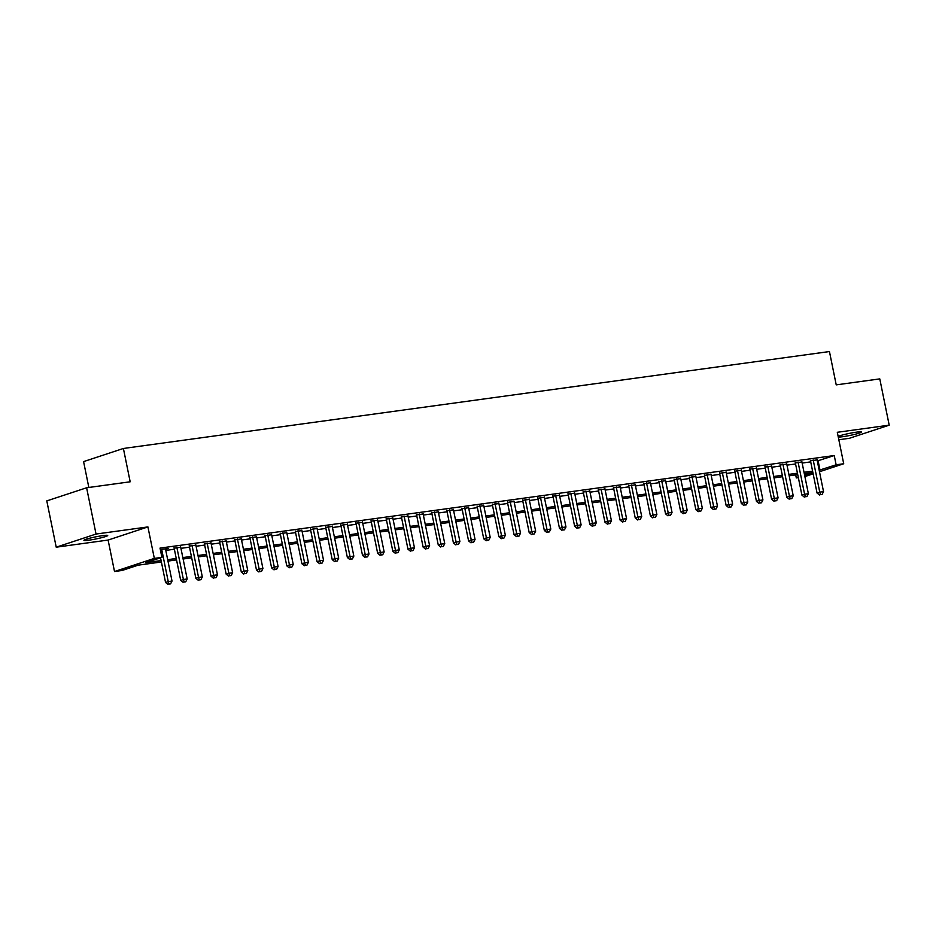 <?xml version="1.0" encoding="UTF-8"?>
<svg xmlns="http://www.w3.org/2000/svg" width="936" height="936" viewBox="0 0 936 936"><rect width="100%" height="100%" fill="white"/><g stroke="black" fill="none" stroke-linecap="round" stroke-linejoin="round"><path stroke-width="1.4" d="M88.932 540.177A12.133 1.065 168.5 0 0 101.369 537.744A12.133 1.065 168.5 0 0 107.71 535.497A12.133 1.065 168.5 0 0 102.714 535.638A12.133 1.065 168.5 0 0 90.277 538.071A12.133 1.065 168.5 0 0 83.924 540.329A12.133 1.065 168.5 0 0 88.932 540.177M838.282 437.053A12.133 1.065 168.5 0 0 842.704 436.702A12.133 1.065 168.5 0 0 855.141 434.269A12.133 1.065 168.5 0 0 861.483 432.011A12.133 1.065 168.5 0 0 856.487 432.163A12.133 1.065 168.5 0 0 838.153 436.445M161.39 561.986L138.224 565.157L122.089 570.48L114.508 571.522L154.335 558.394L161.905 557.353L145.759 562.676L161.097 560.57M108.108 540.06L147.923 526.921L96.034 534.046L86.615 487.773L46.8 500.9L56.218 547.186L108.108 540.06L114.508 571.522M88.838 487.469L83.585 461.612L123.4 448.473L829.448 351.55L836.222 384.871L879.782 378.893L889.2 425.166L837.31 432.292L843.71 463.753L819.491 471.744M838.82 439.745L849.385 438.294L889.2 425.166M798.35 477.652L796.314 477.933L798.279 477.278M795.694 474.903L796.314 477.933M96.034 534.046L56.218 547.186M165.578 549.327L168.129 548.484L160.325 549.561M180.73 547.244L174.154 548.18M195.881 545.173L189.306 546.097M211.033 543.091L204.457 544.015M226.184 541.008L219.609 541.944M241.336 538.925L234.76 539.861M256.487 536.855L249.912 537.779M271.627 534.772L265.052 535.696M286.779 532.689L280.203 533.614M301.93 530.607L295.355 531.543M317.082 528.536L310.506 529.46M332.233 526.453L325.658 527.377M347.385 524.371L340.809 525.295M362.536 522.288L355.961 523.224M377.688 520.205L371.112 521.141M392.839 518.135L386.264 519.059M407.991 516.052L401.415 516.976M423.142 513.969L416.567 514.905M438.294 511.887L431.718 512.823M453.445 509.816L446.87 510.74M468.597 507.733L462.021 508.657M483.748 505.651L477.173 506.575M498.9 503.568L492.324 504.504M514.051 501.485L507.476 502.421M529.203 499.414L522.627 500.339M544.354 497.332L537.779 498.256M559.506 495.249L552.93 496.185M574.657 493.167L568.082 494.103M589.809 491.096L583.233 492.02M604.96 489.013L598.385 489.937M620.112 486.931L613.536 487.855M635.263 484.848L628.688 485.784M650.415 482.777L643.839 483.701M665.566 480.695L658.991 481.619M680.718 478.612L674.142 479.536M695.869 476.529L689.294 477.465M711.021 474.447L704.445 475.383M726.172 472.376L719.597 473.3M741.324 470.293L734.748 471.217M756.475 468.211L749.9 469.147M771.627 466.128L765.051 467.064M786.778 464.057L780.203 464.981M801.93 461.974L795.354 462.899M817.292 460.98L834.245 455.539L160.021 548.098L161.905 557.353M165.801 550.415L174.365 549.233M180.952 548.332L189.517 547.162M196.092 546.25L204.668 545.08M211.244 544.179L219.82 542.997M226.395 542.096L234.971 540.914M241.546 540.014L250.123 538.832M256.698 537.931L265.274 536.761M271.849 535.848L280.426 534.678M287.001 533.777L295.577 532.596M302.152 531.695L310.729 530.513M317.304 529.612L325.88 528.442M332.455 527.53L341.032 526.36M347.607 525.459L356.183 524.277M362.758 523.376L371.335 522.194M377.91 521.293L386.486 520.124M393.061 519.211L401.638 518.041M408.213 517.14L416.789 515.958M423.365 515.057L431.941 513.876M438.516 512.975L447.092 511.793M453.667 510.892L462.244 509.722M468.819 508.81L477.395 507.64M483.97 506.739L492.535 505.557M499.122 504.656L507.686 503.474M514.274 502.573L522.838 501.404M529.425 500.491L537.989 499.321M544.577 498.42L553.141 497.238M559.728 496.337L568.292 495.156M574.88 494.255L583.444 493.073M590.031 492.172L598.595 491.002M605.183 490.09L613.747 488.92M620.334 488.019L628.898 486.837M635.485 485.936L644.05 484.754M650.637 483.853L659.201 482.683M665.788 481.771L674.353 480.601M680.94 479.7L689.504 478.518M696.091 477.617L704.656 476.436M711.243 475.535L719.807 474.365M726.394 473.452L734.959 472.282M741.546 471.381L750.11 470.2M756.697 469.299L765.262 468.117M771.837 467.216L780.413 466.034M786.989 465.133L795.565 463.964M802.14 463.051L810.716 461.881M817.081 459.892L810.506 460.816M147.923 526.921L154.335 558.394M834.245 455.539L836.129 464.794L843.71 463.753M86.615 487.773L130.174 481.794L123.4 448.473M804.609 475.195L812.46 472.61L804.317 473.721M797.729 474.622L789.165 475.804M782.578 476.705L774.013 477.886M767.426 478.787L758.862 479.957M752.287 480.87L743.71 482.04M737.135 482.941L728.559 484.123M721.984 485.023L713.407 486.205M706.832 487.106L698.256 488.276M691.681 489.189L683.105 490.359M676.529 491.26L667.953 492.441M661.378 493.342L652.802 494.524M646.226 495.425L637.65 496.606M631.075 497.507L622.498 498.677M615.923 499.59L607.347 500.76M600.772 501.661L592.195 502.843M585.62 503.743L577.044 504.925M570.469 505.826L561.892 506.996M555.317 507.909L546.741 509.079M540.166 509.98L531.59 511.161M525.014 512.062L516.438 513.244M509.863 514.145L501.286 515.327M494.711 516.227L486.135 517.397M479.56 518.31L470.983 519.48M464.408 520.381L455.844 521.563M449.257 522.463L440.692 523.645M434.105 524.546L425.541 525.716M418.954 526.629L410.389 527.799M403.802 528.7L395.238 529.881M388.651 530.782L380.086 531.964M373.499 532.865L364.935 534.035M358.348 534.947L349.783 536.117M343.196 537.018L334.632 538.2M328.045 539.101L319.48 540.283M312.893 541.183L304.329 542.365M297.742 543.266L289.177 544.436M282.59 545.349L274.026 546.519M267.439 547.42L258.874 548.601M252.287 549.502L243.723 550.684M237.136 551.585L228.571 552.755M221.984 553.667L213.42 554.837M206.833 555.738L198.268 556.92M191.681 557.821L183.117 559.003M176.541 559.904L167.965 561.085M813.15 473.838L804.89 476.553M819.175 470.235L836.129 464.794M167.673 559.669L176.249 558.488M182.824 557.587L191.4 556.417M197.976 555.504L206.552 554.334M213.127 553.433L221.703 552.252M228.279 551.351L236.855 550.169M243.43 549.268L252.006 548.098M258.582 547.186L267.158 546.016M273.733 545.115L282.309 543.933M288.885 543.032L297.461 541.85M304.036 540.949L312.612 539.768M319.188 538.867L327.764 537.697M334.339 536.784L342.915 535.614M349.491 534.713L358.067 533.532M364.642 532.631L373.218 531.449M379.794 530.548L388.37 529.378M394.945 528.466L403.521 527.296M410.097 526.395L418.673 525.213M425.248 524.312L433.824 523.13M440.4 522.23L448.976 521.048M455.551 520.147L464.116 518.977M470.703 518.064L479.267 516.894M485.854 515.993L494.419 514.812M501.006 513.911L509.57 512.729M516.157 511.828L524.722 510.658M531.309 509.746L539.873 508.576M546.46 507.675L555.025 506.493M561.612 505.592L570.176 504.41M576.763 503.51L585.328 502.339M591.915 501.427L600.479 500.257M607.066 499.356L615.631 498.174M622.218 497.273L630.782 496.092M637.369 495.191L645.934 494.009M652.521 493.108L661.085 491.938M667.672 491.026L676.237 489.856M682.824 488.955L691.388 487.773M697.975 486.872L706.54 485.69M713.127 484.789L721.691 483.62M728.278 482.707L736.843 481.537M743.418 480.636L751.994 479.454M758.569 478.553L767.146 477.372M773.721 476.471L782.297 475.289M788.872 474.388L797.449 473.218M804.024 472.306L812.6 471.136M818.111 460.863L819.995 470.118M810.4 460.348L817.058 493.026L819.749 492.137L813.185 459.939M820.568 494.664L822.077 494.454L820.568 494.664L819.749 492.137L823.528 491.622L816.976 459.412M817.058 493.026L819.491 495.015M822.077 494.454L823.528 491.622M795.249 462.419L801.906 495.109L804.597 494.22L798.045 462.01M805.416 496.735L806.926 496.536L805.416 496.735L804.597 494.22L808.376 493.705L801.824 461.495M801.906 495.109L804.34 497.098M806.926 496.536L808.376 493.705M780.097 464.502L786.755 497.191L789.446 496.302L782.894 464.092M790.265 498.818L791.774 498.607L790.265 498.818L789.446 496.302L793.225 495.787L786.673 463.577M786.755 497.191L789.188 499.169M791.774 498.607L793.225 495.787M764.946 466.584L771.603 499.274L774.294 498.385L767.742 466.175M775.113 500.9L776.623 500.69L775.113 500.9L774.294 498.385L778.073 497.858L771.521 465.648M771.603 499.274L774.037 501.251M776.623 500.69L778.073 497.858M749.794 468.667L756.452 501.345L759.143 500.467L752.591 468.257M759.962 502.983L761.471 502.772L759.962 502.983L759.143 500.467L762.922 499.941L756.37 467.731M756.452 501.345L758.885 503.334M761.471 502.772L762.922 499.941M734.643 470.738L741.3 503.428L743.991 502.538L737.439 470.328M744.81 505.054L746.32 504.855L744.81 505.054L743.991 502.538L747.77 502.024L741.218 469.813M741.3 503.428L743.734 505.417M746.32 504.855L747.77 502.024M719.491 472.82L726.149 505.51L728.84 504.621L722.288 472.411M729.659 507.136L731.168 506.926L729.659 507.136L728.84 504.621L732.619 504.106L726.067 471.896M726.149 505.51L728.582 507.499M731.168 506.926L732.619 504.106M704.34 474.903L710.997 507.593L713.688 506.704L707.136 474.493M714.507 509.219L716.017 509.008L714.507 509.219L713.688 506.704L717.479 506.177L710.915 473.979M710.997 507.593L713.431 509.57M716.017 509.008L717.479 506.177M689.188 476.986L695.846 509.664L698.537 508.786L691.985 476.576M699.356 511.302L700.865 511.091L699.356 511.302L698.537 508.786L702.328 508.26L695.764 476.05M695.846 509.664L698.279 511.653M700.865 511.091L702.328 508.26M674.037 479.068L680.694 511.746L683.385 510.857L676.833 478.659M684.204 513.384L685.714 513.174L684.204 513.384L683.385 510.857L687.176 510.342L680.612 478.132M680.694 511.746L683.128 513.735M685.714 513.174L687.176 510.342M658.885 481.139L665.543 513.829L668.234 512.94L661.682 480.73M669.053 515.455L670.562 515.245L669.053 515.455L668.234 512.94L672.025 512.425L665.473 480.215M665.543 513.829L667.976 515.818M670.562 515.245L672.025 512.425M643.746 483.222L650.391 515.911L653.082 515.022L646.53 482.812M653.901 517.538L655.411 517.327L653.901 517.538L653.082 515.022L656.873 514.507L650.321 482.297M650.391 515.911L652.825 517.889M655.411 517.327L656.873 514.507M628.594 485.304L635.24 517.994L637.931 517.105L631.379 484.895M638.75 519.62L640.259 519.41L638.75 519.62L637.931 517.105L641.722 516.578L635.17 484.368M635.24 517.994L637.673 519.971M640.259 519.41L641.722 516.578M613.443 487.387L620.088 520.065L622.779 519.176L616.227 486.977M623.598 521.703L625.108 521.492L623.598 521.703L622.779 519.176L626.57 518.661L620.018 486.451M620.088 520.065L622.522 522.054M625.108 521.492L626.57 518.661M598.291 489.458L604.937 522.148L607.628 521.258L601.076 489.048M608.447 523.774L609.956 523.575L608.447 523.774L607.628 521.258L611.419 520.744L604.867 488.534M604.937 522.148L607.37 524.137M609.956 523.575L611.419 520.744M583.14 491.54L589.785 524.23L592.476 523.341L585.924 491.131M593.295 525.856L594.805 525.646L593.295 525.856L592.476 523.341L596.267 522.826L589.715 490.616M589.785 524.23L592.219 526.207M594.805 525.646L596.267 522.826M567.988 493.623L574.634 526.313L577.325 525.424L570.773 493.214M578.144 527.939L579.653 527.728L578.144 527.939L577.325 525.424L581.116 524.897L574.564 492.699M574.634 526.313L577.067 528.29M579.653 527.728L581.116 524.897M552.837 495.706L559.482 528.384L562.173 527.506L555.621 495.296M562.992 530.022L564.502 529.811L562.992 530.022L562.173 527.506L565.964 526.98L559.412 494.77M559.482 528.384L561.916 530.373M564.502 529.811L565.964 526.98M537.685 497.776L544.331 530.466L547.022 529.577L540.47 497.379M547.841 532.093L549.362 531.894L547.841 532.093L547.022 529.577L550.813 529.062L544.261 496.852M544.331 530.466L546.764 532.455M549.362 531.894L550.813 529.062M522.534 499.859L529.179 532.549L531.87 531.66L525.318 499.45M532.689 534.175L534.21 533.965L532.689 534.175L531.87 531.66L535.661 531.145L529.109 498.935M529.179 532.549L531.613 534.538M534.21 533.965L535.661 531.145M507.382 501.942L514.028 534.631L516.719 533.742L510.167 501.532M517.538 536.258L519.059 536.047L517.538 536.258L516.719 533.742L520.51 533.216L513.958 501.017M514.028 534.631L516.461 536.609M519.059 536.047L520.51 533.216M492.231 504.024L498.876 536.714L501.567 535.825L495.015 503.615M502.386 538.34L503.907 538.13L502.386 538.34L501.567 535.825L505.358 535.298L498.806 503.088M498.876 536.714L501.31 538.691M503.907 538.13L505.358 535.298M477.079 506.107L483.725 538.785L486.416 537.896L479.864 505.697M487.235 540.423L488.756 540.212L487.235 540.423L486.416 537.896L490.207 537.381L483.655 505.171M483.725 538.785L486.158 540.774M488.756 540.212L490.207 537.381M461.928 508.178L468.573 540.868L471.264 539.978L464.712 507.768M472.083 542.494L473.604 542.295L472.083 542.494L471.264 539.978L475.055 539.464L468.503 507.253M468.573 540.868L471.007 542.857M473.604 542.295L475.055 539.464M446.776 510.26L453.422 542.95L456.113 542.061L449.561 509.851M456.932 544.577L458.453 544.366L456.932 544.577L456.113 542.061L459.904 541.546L453.352 509.336M453.422 542.95L455.855 544.928M458.453 544.366L459.904 541.546M431.625 512.343L438.27 545.033L440.961 544.144L434.409 511.933M441.78 546.659L443.301 546.448L441.78 546.659L440.961 544.144L444.752 543.617L438.2 511.407M438.27 545.033L440.704 547.01M443.301 546.448L444.752 543.617M416.473 514.426L423.119 547.104L425.81 546.226L419.258 514.016M426.629 548.742L428.15 548.531L426.629 548.742L425.81 546.226L429.601 545.7L423.049 513.49M423.119 547.104L425.552 549.093M428.15 548.531L429.601 545.7M401.322 516.496L407.967 549.186L410.658 548.297L404.106 516.087M411.477 550.813L412.998 550.614L411.477 550.813L410.658 548.297L414.449 547.782L407.897 515.572M407.967 549.186L410.401 551.175M412.998 550.614L414.449 547.782M386.17 518.579L392.816 551.269L395.507 550.38L388.955 518.17M396.326 552.895L397.847 552.685L396.326 552.895L395.507 550.38L399.298 549.865L392.746 517.655M392.816 551.269L395.249 553.258M397.847 552.685L399.298 549.865M371.019 520.662L377.664 553.351L380.355 552.462L373.803 520.252M381.174 554.978L382.695 554.767L381.174 554.978L380.355 552.462L384.146 551.936L377.594 519.737M377.664 553.351L380.098 555.329M382.695 554.767L384.146 551.936M355.867 522.744L362.513 555.422L365.204 554.545L358.652 522.335M366.023 557.06L367.544 556.85L366.023 557.06L365.204 554.545L368.995 554.018L362.443 521.808M362.513 555.422L364.946 557.411M367.544 556.85L368.995 554.018M340.716 524.827L347.361 557.505L350.052 556.616L343.5 524.417M350.871 559.131L352.392 558.932L350.871 559.131L350.052 556.616L353.843 556.101L347.291 523.891M347.361 557.505L349.795 559.494M352.392 558.932L353.843 556.101M325.564 526.898L332.21 559.588L334.901 558.698L328.349 526.488M335.72 561.214L337.241 561.003L335.72 561.214L334.901 558.698L338.692 558.184L332.14 525.973M332.21 559.588L334.643 561.577M337.241 561.003L338.692 558.184M310.413 528.98L317.058 561.67L319.749 560.781L313.197 528.571M320.568 563.296L322.089 563.086L320.568 563.296L319.749 560.781L323.54 560.266L316.988 528.056M317.058 561.67L319.492 563.647M322.089 563.086L323.54 560.266M295.261 531.063L301.918 563.753L304.598 562.864L298.046 530.654M305.417 565.379L306.938 565.168L305.417 565.379L304.598 562.864L308.389 562.337L301.837 530.127M301.918 563.753L304.34 565.73M306.938 565.168L308.389 562.337M280.11 533.146L286.767 565.824L289.446 564.934L282.894 532.736M290.265 567.462L291.786 567.251L290.265 567.462L289.446 564.934L293.237 564.42L286.685 532.21M286.767 565.824L289.189 567.813M291.786 567.251L293.237 564.42M264.958 535.216L271.615 567.906L274.306 567.017L267.743 534.807M275.114 569.533L276.635 569.334L275.114 569.533L274.306 567.017L278.086 566.502L271.534 534.292M271.615 567.906L274.049 569.895M276.635 569.334L278.086 566.502M249.807 537.299L256.464 569.989L259.155 569.1L252.591 536.89M259.974 571.615L261.483 571.405L259.974 571.615L259.155 569.1L262.934 568.585L256.382 536.375M256.464 569.989L258.898 571.966M261.483 571.405L262.934 568.585M234.655 539.382L241.312 572.071L244.004 571.182L237.44 538.972M244.822 573.698L246.332 573.487L244.822 573.698L244.004 571.182L247.783 570.656L241.231 538.457M241.312 572.071L243.746 574.049M246.332 573.487L247.783 570.656M219.504 541.464L226.161 574.142L228.852 573.265L222.3 541.055M229.671 575.78L231.18 575.57L229.671 575.78L228.852 573.265L232.631 572.738L226.079 540.528M226.161 574.142L228.595 576.131M231.18 575.57L232.631 572.738M204.352 543.535L211.009 576.225L213.701 575.336L207.149 543.137M214.519 577.851L216.029 577.652L214.519 577.851L213.701 575.336L217.48 574.821L210.928 542.611M211.009 576.225L213.443 578.214M216.029 577.652L217.48 574.821M189.201 545.618L195.858 578.308L198.549 577.418L191.997 545.208M199.368 579.934L200.877 579.723L199.368 579.934L198.549 577.418L202.328 576.904L195.776 544.693M195.858 578.308L198.292 580.297M200.877 579.723L202.328 576.904M174.049 547.7L180.706 580.39L183.397 579.501L176.845 547.291M184.216 582.016L185.726 581.806L184.216 582.016L183.397 579.501L187.177 578.975L180.625 546.776M180.706 580.39L183.14 582.367M185.726 581.806L187.177 578.975M160.536 557.809L165.555 582.473L168.246 581.584L161.694 549.374M169.065 584.099L170.574 583.889L169.065 584.099L168.246 581.584L172.025 581.057L165.473 548.847M165.555 582.473L167.989 584.45M170.574 583.889L172.025 581.057"/></g></svg>
